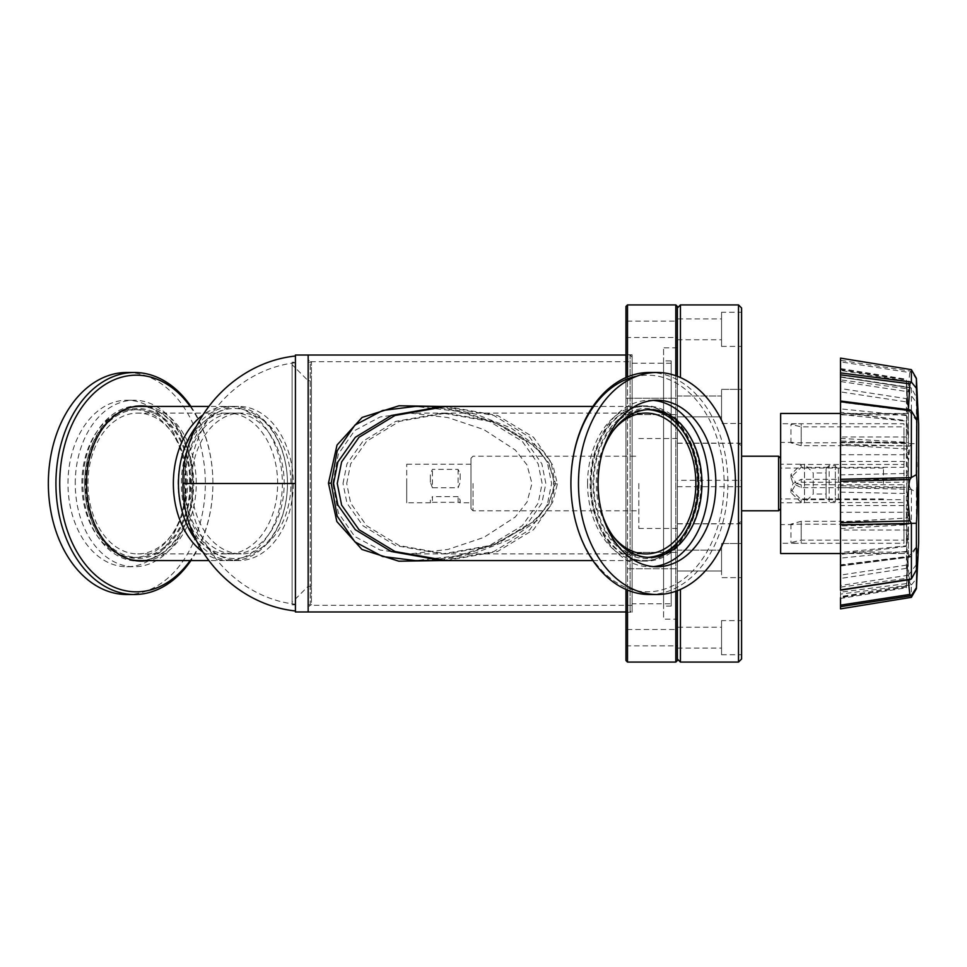 <?xml version="1.0" encoding="UTF-8"?>
<svg xmlns="http://www.w3.org/2000/svg" width="967" height="967" viewBox="0 0 967 967"><rect width="100%" height="100%" fill="white"/><g stroke="black" fill="none" stroke-linecap="round" stroke-linejoin="round"><path stroke-width="0.73" stroke-dasharray="4.83 3.63" d="M632.128 612.232L632.128 354.768L632.128 612.232L625.963 612.232L625.963 354.768L625.963 612.232M632.128 354.768L625.963 354.768M625.963 552.411L677.359 552.411L677.359 568.753L677.359 552.411L677.359 568.753L677.359 552.411L625.963 552.411L625.963 568.753L677.359 568.753L625.963 568.753L625.963 552.411M625.963 629.505L625.963 645.847L625.963 629.505L677.359 629.505L677.359 645.847L677.359 629.505M625.963 645.847L677.359 645.847M625.963 398.247L677.359 398.247L677.359 414.589L677.359 398.247L677.359 414.589L677.359 398.247L625.963 398.247L625.963 414.589L677.359 414.589L625.963 414.589L625.963 398.247M625.963 321.153L625.963 337.495L625.963 321.153L677.359 321.153L677.359 337.495L677.359 321.153M625.963 337.495L677.359 337.495M625.963 377.553L625.963 589.447M627.51 590.1L627.51 376.9M675.812 591.26L675.812 375.74M671.195 603.759L671.195 363.241L671.195 603.759L632.128 603.759L632.128 363.241L632.128 603.759M671.195 363.241L632.128 363.241M677.359 619.17L677.359 347.83L677.359 619.17L663.58 619.17L663.58 347.83L663.58 619.17M677.359 347.83L663.58 347.83M677.359 590.704L677.359 660.546M675.812 304.919L675.812 662.081M671.195 360.933L671.195 606.067L671.195 360.933L663.58 360.933L663.58 606.067L663.58 360.933M671.195 606.067L663.58 606.067M625.963 660.546L625.963 306.454M627.51 304.919L627.51 662.081M677.359 306.454L677.359 376.296M311.447 586.28L308.159 586.28L292.119 602.32L292.119 364.68L308.159 380.72L308.159 586.28L308.159 380.72L311.447 380.72L311.447 586.28L311.447 380.72M308.159 604.786L308.159 362.214L308.159 604.786L311.447 604.786L311.447 362.214L311.447 604.786M308.159 362.214L311.447 362.214M292.119 362.214L292.119 604.786L292.119 362.214L295.418 362.214L295.418 604.786L295.418 362.214M292.119 604.786L295.418 604.786M292.119 364.68L292.119 602.32M308.159 611.978L308.159 355.022L308.159 611.978M295.418 611.978L295.418 355.022M741.592 523.739L741.592 443.261L741.592 523.739L677.359 523.739L677.359 443.261L677.359 523.739M741.592 443.261L677.359 443.261M677.359 550.15L721.551 550.15L721.551 571.026L721.551 550.15L721.551 571.026L721.551 550.15L677.359 550.15L677.359 571.026L721.551 571.026L677.359 571.026L677.359 550.15M677.359 480.309L677.359 486.691L677.359 480.309L741.592 480.309L741.592 486.691L741.592 480.309M677.359 486.691L741.592 486.691M677.359 627.245L677.359 648.108L677.359 627.245L721.551 627.245L721.551 648.108L721.551 627.245M677.359 648.108L721.551 648.108M677.359 395.974L721.551 395.974L721.551 416.85L721.551 395.974L721.551 416.85L721.551 395.974L677.359 395.974L677.359 416.85L721.551 416.85L677.359 416.85L677.359 395.974M677.359 318.892L677.359 339.755L677.359 318.892L721.551 318.892L721.551 339.755L721.551 318.892M677.359 339.755L721.551 339.755M677.359 483.5L677.359 658.998L677.359 483.5M680.442 589.435L680.442 662.081M680.442 304.919L680.442 377.565M721.551 543.527L741.592 543.527L741.592 577.65L741.592 543.527L741.592 577.65L741.592 543.527L721.551 543.527L721.551 577.65L741.592 577.65L721.551 577.65L721.551 543.527M721.551 620.609L721.551 654.732L721.551 620.609L741.592 620.609L741.592 654.732L741.592 620.609M721.551 654.732L741.592 654.732M721.551 389.35L741.592 389.35L741.592 423.473L741.592 389.35L741.592 423.473L741.592 389.35L721.551 389.35L721.551 423.473L741.592 423.473L721.551 423.473L721.551 389.35M721.551 312.268L721.551 346.391L721.551 312.268L741.592 312.268L741.592 346.391L741.592 312.268M721.551 346.391L741.592 346.391M741.592 308.002L741.592 658.998M738.51 304.919L738.51 662.081M438.704 406.418L476.054 414.214L511.084 428.043L541.738 449.824L552.931 465.26L557.403 483.923L552.604 502.405L541.327 517.587L510.733 539.127L475.8 552.858L438.704 560.582M632.128 609.923L632.128 357.077L632.128 609.923L630.073 611.978L630.073 355.022L625.963 355.022M632.128 357.077L630.073 355.022L630.073 611.978L625.963 611.978M632.128 361.706L632.128 605.294L632.128 361.706L310.214 361.706L310.214 605.294L308.159 607.349L308.159 359.651L308.159 607.349M632.128 605.294L310.214 605.294L310.214 361.706L308.159 359.651M446.27 406.418L497.57 415.484L533.482 437.253L550.924 461.912L555.288 483.5L550.924 505.088L533.482 529.747L497.57 551.516L446.27 560.582M557.403 483.923L553.547 483.899C554.224 497.969 542.971 514.976 524.09 528.2L491.792 545.267L472.766 551.831C448.204 558.648 434.183 560.207 415.327 560.582L457.476 555.856L499.298 542.572L534.787 520.802L548.652 504.399L554.671 483.923L548.833 462.903L535.005 446.379L499.48 424.513L458.273 411.313L415.351 406.418C447.963 405.959 487.404 418.01 507.421 428.816L523.921 438.68C533.168 444.844 540.879 452.592 547.032 461.936C551.275 468.608 553.438 475.921 553.547 483.899L554.671 483.923M332.829 483.5L338.293 454.176L354.635 430.569L380.261 416.91L409.984 413.09L447.939 417.563L483.778 429.553L515.338 450.054L527.027 464.958L531.971 483.5L527.051 502.018L515.314 516.97L483.814 537.434L447.939 549.437L409.984 553.91L380.212 550.078L354.696 536.48L338.305 512.861L332.829 483.5M346.706 483.5L350.683 463.785L366.614 441.254L399.419 421.382L446.27 413.09L493.134 421.382L525.927 441.254L541.858 463.785L545.847 483.5L541.858 503.215L525.927 525.746L493.134 545.618L446.27 553.91L399.419 545.618L366.614 525.746L350.683 503.215L346.706 483.5M442.572 560.582L493.871 551.516L529.783 529.747L547.225 505.088L551.589 483.5L547.225 461.912L529.783 437.253L493.871 415.484L442.572 406.418M699.129 483.5A77.082 54.515 -90 0 1 644.614 560.582A77.082 54.515 -90 0 1 590.112 483.5A77.082 54.515 -90 0 1 644.614 406.418A77.082 54.515 -90 0 1 699.129 483.5A75.027 53.052 -90 0 1 646.077 558.527A75.027 53.052 -90 0 1 593.013 483.5A75.027 53.052 -90 0 1 646.077 408.473A75.027 53.052 -90 0 1 699.129 483.5M613.199 430.629A70.41 49.788 90 0 0 596.288 483.5A70.41 49.788 90 0 0 613.199 536.371M343.007 483.5L346.984 463.785L362.915 441.254L395.721 421.382L442.572 413.09L489.423 421.382L522.228 441.254L538.16 463.785L542.136 483.5L538.16 503.215L522.228 525.746L489.423 545.618L442.572 553.91L395.721 545.618L362.915 525.746L346.984 503.215L343.007 483.5M741.592 450.259L741.592 516.741L741.592 450.259M638.812 483.5L638.812 528.466L638.812 483.5M741.592 483.5L741.592 456.206L741.592 483.5M908.46 524.416L908.46 483.5L908.46 505.572L840.528 505.572L840.528 512.28L908.46 512.28L908.46 552.109L840.528 552.109L840.528 553.197L908.46 553.547L908.46 530.037L840.528 530.037L840.528 524.416L908.46 524.416L906.43 545.811L840.528 552.532L840.528 524.9M780.647 553.547L780.647 413.453M908.46 530.037L906.43 551.432L906.43 568.33L907.07 565.018L840.528 575.099L840.528 590.221L840.528 585.494L840.528 589.87L911.289 579.04M840.528 530.037L840.528 578.471L906.43 568.33C907.529 561.029 907.529 567.242 906.43 586.945L906.43 587.743L840.528 598.476M840.528 553.547L908.46 553.547L906.43 587.743L908.46 553.197M840.528 605.149L840.528 594.101L911.289 584.902L911.398 595.745M840.528 606.684L840.528 608.872M840.528 444.264L840.528 485.785L909.85 487.392C908.557 482.388 907.989 474.761 908.17 464.511L909.838 446.113L840.528 444.264L840.528 377.082L911.289 387.96L916.402 397.171L917.091 403.312L908.412 391.792C907.795 390.934 908.267 384.515 909.838 372.573L840.528 361.851L840.528 381.506L840.528 377.13L909.85 387.755L908.412 391.792L840.528 381.506M908.412 409.694L909.016 410.854L909.838 409.96L840.528 401.1L840.528 402.163L840.528 401.003M909.016 410.854L840.528 402.163M840.528 413.803L908.46 413.803L908.46 436.963L840.528 436.963L840.528 388.529L906.43 398.67L907.07 401.982L840.528 391.901L840.528 368.524L840.528 414.891L840.528 374.845M840.528 388.529L840.528 391.901M906.43 586.945L840.528 597.268M840.528 505.572L840.528 414.468L840.528 442.584L908.46 442.584L908.46 483.5L908.46 461.428L840.528 461.428L840.528 445.074L840.528 474.857L906.43 473.455L907.239 502.465L906.43 545.811M840.528 474.857L840.528 552.532M840.528 372.899L840.528 379.886L906.43 388.625C907.457 408.594 907.529 419.352 906.647 420.923L840.528 412.196L840.528 461.428M840.528 379.886L840.528 412.522M801.208 482.231L903.988 482.231L903.988 426.846L801.208 426.846L790.933 424.416L796.288 423.727L903.988 423.739L903.988 464.45L801.208 464.45L790.933 474.471L796.288 483.5L801.208 482.231L801.208 479.354L793.013 483.5L790.933 489.713L801.208 499.673L903.988 499.673L903.988 524.404L790.933 524.138L801.208 521.298L903.988 521.298L903.988 487.646L801.208 487.646L793.013 483.5L790.933 477.287L801.208 467.327L903.988 467.327L903.988 464.45M909.85 579.245L908.4 575.208L908.243 579.837M911.398 584.938L916.402 578.689L916.402 588.661M909.85 583.149C907.904 567.037 907.614 558.044 909.004 556.146L909.838 557.04L840.528 565.9L840.528 592.155L909.85 583.149L911.289 584.902M916.402 578.689C917.393 556.811 917.478 546.089 916.643 546.524L911.265 556.206L840.528 565.284L840.528 485.785M840.528 565.9L840.528 564.837L908.775 556.303L916.643 546.524M909.85 487.392L911.398 489.483L916.402 492.36L917.199 464.776L916.402 443.744L840.528 442.1M918.65 424.404L918.65 542.596M916.837 483.5L916.837 424.404L916.837 483.5M883.439 483.5L883.439 468.088L883.439 483.5M840.528 454.72L908.46 454.72L908.46 414.891L840.528 414.891M840.528 442.584L840.528 436.963M840.528 358.128L840.528 361.851M840.528 594.101L840.528 592.155M840.528 578.471L840.528 575.099M906.43 587.029L840.528 597.654L840.528 553.197M840.528 552.109L840.528 512.28M908.46 552.109L906.43 578.375C907.529 556.412 907.529 545.751 906.43 546.379L840.528 554.478L906.43 546.379L906.43 524.718L908.46 512.28M906.43 551.432L840.528 558.14M906.43 585.942L840.528 596.566M840.528 528.623L906.43 524.718M908.46 505.572L906.43 518.01L840.528 521.926M906.43 518.01L906.43 493.545C907.529 478.895 907.529 462.033 906.43 442.946L840.528 441.025M840.528 414.468L906.43 421.189L906.43 442.946M906.43 421.189L908.46 442.584M780.647 483.5L780.647 543.273L780.647 483.5M908.46 461.428L906.43 448.99L906.43 473.455M906.43 524.054L840.528 525.975M911.398 489.483L911.398 556.085M840.528 487.682L911.289 489.362M911.398 388.045L911.398 443.841M911.398 369.66L911.277 371.268L840.528 360.316M907.07 401.982L906.43 380.055L840.528 369.732M906.43 398.67L906.43 415.568L840.528 408.86M908.46 436.963L906.43 415.568M840.528 492.143L906.43 493.545M840.528 587.114L906.43 578.375M906.43 448.99L840.528 445.074M840.528 438.377L906.43 442.282L908.46 454.72M906.43 442.282L906.43 420.621L840.528 412.196M906.43 388.625L906.43 381.058L840.528 370.434M908.46 414.891L906.43 381.058M840.528 369.346L906.43 379.971L908.46 413.803M796.288 483.5L801.208 484.769L903.988 484.769L903.988 540.154L801.208 540.154L790.933 542.584L796.288 543.273L903.988 543.261L903.988 502.55L801.208 502.55L790.933 492.529L796.288 483.5M911.265 556.206L909.995 557.101L840.528 565.997M916.402 492.36L916.402 547.938M911.265 443.974L909.838 446.113M916.402 378.327L916.402 379.294C917.478 402.562 917.478 408.521 916.402 397.171L916.402 443.744M909.85 387.755L911.289 387.96L909.85 387.755M911.277 371.268L909.838 372.573M916.402 379.294L911.398 371.255M903.988 499.673L903.988 502.55M903.988 524.404L903.988 543.261M903.988 521.298L903.988 540.154M903.988 487.646L903.988 484.769M903.988 467.327L903.988 423.739M903.988 442.596L790.933 442.862L801.208 445.702L903.988 445.702L903.988 426.846M903.988 445.702L903.988 482.231M903.988 479.354L801.208 479.354M196.386 426.326A77.082 54.515 -90 0 1 232.95 406.418A77.082 54.515 -90 0 1 287.465 483.5L287.465 483.5A77.082 54.515 -90 0 1 232.95 560.582A77.082 54.515 -90 0 1 196.386 540.674M131.174 407.252A77.082 54.515 90 0 0 84.685 483.5A77.082 54.515 90 0 0 131.174 559.748M139.2 560.582A77.082 54.515 90 0 0 193.702 483.5A77.082 54.515 90 0 0 139.2 406.418M84.685 483.5A75.027 53.052 90 0 0 137.749 558.527A75.027 53.052 90 0 0 190.801 483.5A75.027 53.052 90 0 0 137.749 408.473A75.027 53.052 90 0 0 84.685 483.5M287.465 483.5A75.027 53.052 -90 0 1 234.413 558.527A75.027 53.052 -90 0 1 181.349 483.5A75.027 53.052 -90 0 1 234.413 408.473A75.027 53.052 -90 0 1 287.465 483.5L287.465 483.5M87.961 483.5A70.41 49.788 -90 0 1 137.749 413.09A70.41 49.788 -90 0 1 187.525 483.5A70.41 49.788 -90 0 1 137.749 553.91A70.41 49.788 -90 0 1 87.961 483.5M184.624 483.5A70.41 49.788 -90 0 1 234.413 413.09A70.41 49.788 -90 0 1 284.189 483.5A70.41 49.788 -90 0 1 234.413 553.91A70.41 49.788 -90 0 1 184.624 483.5M126.846 372.488A111.012 78.496 -90 0 1 205.33 483.5A111.012 78.496 -90 0 1 126.846 594.512M190.898 406.418A111.012 78.496 -90 0 1 212.921 483.5A111.012 78.496 -90 0 1 190.898 560.582M75.245 483.5A83.259 58.866 -90 0 1 134.111 400.241A83.259 58.866 -90 0 1 192.977 483.5A83.259 58.866 -90 0 1 134.111 566.759A83.259 58.866 -90 0 1 75.245 483.5M185.712 483.5A83.259 58.866 90 0 0 126.846 400.241A83.259 58.866 90 0 0 67.968 483.5A83.259 58.866 90 0 0 126.846 566.759A83.259 58.866 90 0 0 185.712 483.5M190.136 406.418A108.328 76.598 -90 0 1 212.921 483.5A108.328 76.598 -90 0 1 190.136 560.582M147.685 406.418A77.602 54.877 -90 0 1 196.253 483.5A77.602 54.877 -90 0 1 147.685 560.582M85.495 483.5A73.903 52.254 -90 0 1 137.749 409.597A73.903 52.254 -90 0 1 190.003 483.5A73.903 52.254 -90 0 1 137.749 557.403A73.903 52.254 -90 0 1 85.495 483.5M186.365 483.5A73.903 52.254 90 0 0 134.111 409.597A73.903 52.254 90 0 0 81.857 483.5A73.903 52.254 90 0 0 134.111 557.403A73.903 52.254 90 0 0 186.365 483.5M144.047 560.582A77.602 54.877 90 0 0 192.614 483.5A77.602 54.877 90 0 0 144.047 406.418M139.562 405.947A77.602 54.877 90 0 0 137.749 405.898A77.602 54.877 90 0 0 82.872 483.5A77.602 54.877 90 0 0 137.749 561.102A77.602 54.877 90 0 0 139.562 561.053M473.02 483.5L473.02 510.794L473.02 483.5M778.592 456.206L778.592 510.794M470.965 508.739L470.965 458.261L470.965 508.739L473.02 510.794L638.812 510.794M470.965 458.261L473.02 456.206L638.812 456.206M780.647 508.739L780.647 458.261L780.647 508.739M430.363 500.12L430.363 502.731L430.363 500.12L432.418 496.627L432.418 502.296L430.714 502.767L406.72 502.767L406.72 483.5L406.72 502.767M432.418 502.296L458.116 502.296L458.116 496.627L460.171 500.12L459.833 502.767L470.965 502.767L470.965 483.5L470.965 502.767M460.171 500.12L460.171 502.731L458.116 502.296M458.116 496.627L432.418 496.627M432.418 487.755L430.363 482.195L430.363 473.745L432.418 469.382L458.116 469.382L460.171 473.745L460.171 482.195L458.116 487.755L432.418 487.755L432.418 469.382M826.084 494.04L826.084 483.5L826.084 494.04L813.235 494.04L813.235 483.5L813.235 494.04L804.496 502.767L804.496 483.5L804.496 502.767L780.647 502.767M826.084 472.96L826.084 483.5L826.084 472.96L813.235 472.96L813.235 483.5L813.235 472.96L804.496 464.233L804.496 483.5L804.496 464.233L780.647 464.233M826.084 468.596L826.084 498.404L829.166 501.486L829.166 465.514L829.166 501.486L835.331 501.486L835.331 483.5L835.331 501.486L838.413 498.404L838.413 468.596L835.331 465.514L835.331 483.5L835.331 465.514L829.166 465.514L826.084 468.596L826.084 498.404M470.965 483.5L470.965 464.233L470.965 483.5M406.72 483.5L406.72 464.233L406.72 483.5M458.116 469.382L458.116 487.755M460.171 473.745L460.171 482.195M430.363 482.195L430.363 473.745M838.413 468.596L838.413 498.404M290.958 483.5A70.41 49.788 90 0 0 241.17 413.09A70.41 49.788 90 0 0 191.381 483.5A70.41 49.788 90 0 0 241.17 553.91A70.41 49.788 90 0 0 290.958 483.5L295.418 483.5L295.418 610.975L295.418 356.025L295.418 604.242L295.418 483.5L293.279 483.5A77.082 54.515 90 0 0 238.764 406.418A77.082 54.515 90 0 0 184.262 483.5L182.968 483.5M184.262 483.5A77.082 54.515 90 0 0 238.764 560.582A77.082 54.515 90 0 0 293.279 483.5M191.381 483.5L295.418 483.5M202.659 551.843A77.082 54.515 90 0 0 227.861 560.582A77.082 54.515 90 0 0 282.376 483.5A77.082 54.515 90 0 0 227.861 406.418A77.082 54.515 90 0 0 202.659 415.157M277.65 483.5A70.41 49.788 90 0 0 227.861 413.09A70.41 49.788 90 0 0 178.085 483.5A70.41 49.788 90 0 0 227.861 553.91A70.41 49.788 90 0 0 277.65 483.5M649.389 594.512A111.012 78.496 90 0 0 727.885 483.5A111.012 78.496 90 0 0 649.389 372.488M653.341 400.398A83.259 58.866 90 0 0 649.703 400.241A83.259 58.866 90 0 0 590.837 483.5A83.259 58.866 90 0 0 649.703 566.759A83.259 58.866 90 0 0 653.341 566.602M570.905 483.5L570.905 483.5A108.328 76.598 90 0 0 647.503 591.828A108.328 76.598 90 0 0 724.102 483.5A108.328 76.598 90 0 0 636.733 376.248M587.561 483.5A77.602 54.877 90 0 0 642.439 561.102A77.602 54.877 90 0 0 697.316 483.5A77.602 54.877 90 0 0 642.439 405.898A77.602 54.877 90 0 0 587.561 483.5M647.89 409.645A73.903 52.254 90 0 0 646.077 409.597A73.903 52.254 90 0 0 593.811 483.5A73.903 52.254 90 0 0 646.077 557.403A73.903 52.254 90 0 0 647.89 557.355M602.779 516.003A73.903 52.254 -90 0 1 597.449 483.5A73.903 52.254 -90 0 1 602.779 450.997M591.2 483.5A77.602 54.877 -90 0 1 646.077 405.898A77.602 54.877 -90 0 1 700.942 483.5A77.602 54.877 -90 0 1 646.077 561.102A77.602 54.877 -90 0 1 591.2 483.5M738.51 447.503L738.51 523.848L738.51 447.503M801.208 499.673L801.208 502.55M801.208 524.404L801.208 543.261M801.208 521.298L801.208 540.154M801.208 487.646L801.208 484.769M801.208 467.327L801.208 464.45M801.208 442.596L801.208 423.739M801.208 445.702L801.208 426.846M446.27 413.09L409.984 413.09M446.27 553.91L409.984 553.91M592.916 560.582L644.614 560.582M442.572 413.09L646.077 413.09M592.916 406.418L644.614 406.418M442.572 553.91L646.077 553.91M677.359 523.848L738.51 523.848L741.592 520.754M677.359 528.466L638.812 528.466M677.359 443.152L738.51 443.152L741.592 446.246M677.359 438.535L638.812 438.535M796.288 423.727L780.647 423.727M793.025 524.61L780.647 524.61M883.439 468.088L780.647 468.088M840.528 368.524L906.43 379.257L908.46 413.453L840.528 413.453M908.4 575.208L840.528 585.494M796.288 543.273L780.647 543.273M908.327 575.256L917.091 563.688M840.528 376.779L910.334 387.489M908.775 410.697L916.789 420.838M790.933 492.529L790.933 489.713M790.933 524.138L790.933 542.584M790.933 477.287L790.933 474.471M790.933 442.862L790.933 424.416M793.025 442.39L780.647 442.39M883.439 498.912L780.647 498.912M232.95 560.582L208.667 560.582M234.413 413.09L137.749 413.09M232.95 406.418L208.667 406.418M234.413 553.91L137.749 553.91M126.846 400.241L134.111 400.241M134.111 409.597L137.749 409.597M137.749 405.898L141.375 405.898M126.846 566.759L134.111 566.759M134.111 557.403L137.749 557.403M137.749 561.102L141.375 561.102M470.965 464.233L406.72 464.233M295.418 362.758C236.492 369.334 188.408 424.235 189.653 483.5C188.408 542.765 236.492 597.666 295.418 604.242M238.764 560.582L227.861 560.582M241.17 413.09L227.861 413.09M238.764 406.418L227.861 406.418M241.17 553.91L227.861 553.91M656.98 400.241L649.703 400.241M649.703 409.597L646.077 409.597M646.077 405.898L642.439 405.898M656.98 566.759L649.703 566.759M649.703 557.403L646.077 557.403M646.077 561.102L642.439 561.102"/><path stroke-width="1.45" d="M627.51 376.9L627.51 304.919L625.963 306.454L625.963 377.553M625.963 589.447L625.963 660.546L627.51 662.081L627.51 590.1M675.812 375.74L675.812 304.919L627.51 304.919M677.359 590.704L677.359 660.546L675.812 662.081L627.51 662.081M675.812 662.081L675.812 591.26M677.359 376.296L677.359 306.454L675.812 304.919M625.963 355.022L295.418 355.022L295.418 611.978L308.159 611.978L308.159 355.022L308.159 611.978L625.963 611.978M738.51 662.081L738.51 304.919L741.592 308.002L741.592 658.998L738.51 662.081L680.442 662.081L680.442 589.435M738.51 304.919L680.442 304.919L680.442 377.565M438.704 560.582L398.851 561.198L361.936 549.461L336.842 521.551L328.466 483.162L337.024 445.062L362.129 417.418L399.045 405.777L438.704 406.418M415.29 560.582L446.27 560.582L394.971 551.516L359.059 529.747L341.617 505.088L337.253 483.5L341.617 461.912L359.059 437.253L394.971 415.484L446.27 406.418L415.29 406.418L382.678 410.467L354.925 425.093L337.229 450.755L331.185 483.174L337.157 516.052L354.877 541.846L382.581 556.508L415.351 560.582M592.916 406.418L442.572 406.418L391.272 415.484L355.36 437.253L337.918 461.912L333.555 483.5L337.918 505.088L355.36 529.747L391.272 551.516L442.572 560.582L592.916 560.582M613.199 536.371A70.41 49.788 90 0 0 646.077 553.91A70.41 49.788 90 0 0 695.853 483.5A70.41 49.788 90 0 0 646.077 413.09A70.41 49.788 90 0 0 613.199 430.629M840.528 413.453L780.647 413.453L780.647 553.547L840.528 553.547M840.528 522.736L840.528 481.215L909.85 479.608C908.545 484.612 907.989 492.239 908.17 502.477L909.838 520.887L840.528 522.736L840.528 524.416M840.528 402.163L840.528 372.899L911.398 382.05L916.402 388.311L916.402 378.327L918.65 424.404L918.65 542.596L916.402 588.661L911.398 597.34L911.398 595.745L911.398 597.34L840.528 608.872L840.528 605.149L840.528 606.684L911.277 595.732L909.838 594.427L840.528 605.149L840.528 597.654M909.85 579.245L911.398 578.955L916.402 569.817L917.091 563.688M916.402 388.311C917.478 413.042 917.478 423.292 916.402 419.049L911.277 410.794L840.528 401.716L840.528 481.215M916.789 420.838L916.402 474.628C917.478 481.59 917.478 510.673 916.402 523.256L840.528 524.9L840.528 589.87M916.402 569.817L916.402 523.256M917.03 563.821L916.402 587.694L911.277 595.732M916.402 588.661L916.402 587.694M840.528 401.1L840.528 401.716L840.528 401.1M916.402 378.327L911.398 369.66L840.528 358.128L840.528 374.845L909.85 383.851L908.412 409.694M840.528 479.318L911.277 477.638L911.398 410.915M911.398 578.955L911.398 523.147M840.528 589.918L911.289 579.04M908.243 579.837L909.838 594.427M911.398 382.05L911.398 371.255M911.398 477.517L916.402 474.628M909.85 479.608L911.277 477.638M911.277 410.794L909.995 409.899L840.528 401.003M911.277 523.026L909.838 520.887M909.85 383.851L911.289 382.098M196.386 540.674A77.082 54.515 -90 0 1 178.448 483.5A77.082 54.515 -90 0 1 196.386 426.326M131.174 559.748A77.082 54.515 90 0 0 139.2 560.582L208.667 560.582M208.667 406.418L139.2 406.418A77.082 54.515 90 0 0 131.174 407.252M190.898 560.582A111.012 78.496 -90 0 1 134.425 594.512L126.846 594.512A111.012 78.496 -90 0 1 48.35 483.5A111.012 78.496 -90 0 1 126.846 372.488L134.425 372.488A111.012 78.496 -90 0 1 190.898 406.418M134.425 594.512A111.012 78.496 -90 0 1 55.929 483.5A111.012 78.496 -90 0 1 134.425 372.488M190.136 560.582A108.328 76.598 -90 0 1 106.781 583.452A108.328 76.598 -90 0 1 59.724 483.5A108.328 76.598 -90 0 1 106.781 383.548A108.328 76.598 -90 0 1 190.136 406.418M147.685 560.582A77.602 54.877 -90 0 1 141.375 561.102A77.602 54.877 -90 0 1 86.51 483.5A77.602 54.877 -90 0 1 141.375 405.898A77.602 54.877 -90 0 1 147.685 406.418M144.047 406.418A77.602 54.877 90 0 0 139.562 405.947M139.562 561.053A77.602 54.877 90 0 0 144.047 560.582M780.647 508.739L778.592 510.794L778.592 456.206L741.592 456.206M780.647 458.261L778.592 456.206M202.659 415.157A77.082 54.515 90 0 0 173.359 483.5A77.082 54.515 90 0 0 202.659 551.843M578.484 483.5A111.012 78.496 90 0 0 656.98 594.512A111.012 78.496 90 0 0 735.464 483.5A111.012 78.496 90 0 0 656.98 372.488A111.012 78.496 90 0 0 578.484 483.5M656.98 372.488L649.389 372.488A111.012 78.496 90 0 0 570.905 483.5L570.905 483.5A111.012 78.496 90 0 0 649.389 594.512L656.98 594.512M653.341 566.602A83.259 58.866 90 0 0 708.581 483.5A83.259 58.866 90 0 0 653.341 400.398M598.102 483.5A83.259 58.866 -90 0 1 656.98 400.241A83.259 58.866 -90 0 1 715.846 483.5A83.259 58.866 -90 0 1 656.98 566.759A83.259 58.866 -90 0 1 598.102 483.5M647.89 557.355A73.903 52.254 90 0 0 698.331 483.5A73.903 52.254 90 0 0 647.89 409.645M602.779 450.997A73.903 52.254 -90 0 1 649.703 409.597A73.903 52.254 -90 0 1 701.957 483.5A73.903 52.254 -90 0 1 649.703 557.403A73.903 52.254 -90 0 1 602.779 516.003M570.905 483.5L570.905 483.5A108.328 76.598 90 0 1 636.733 376.248M331.185 483.174L328.466 483.162M295.418 483.5L182.968 483.5C181.639 546.343 232.902 604.448 295.418 610.975M677.359 658.998L680.442 662.081M677.359 308.002L680.442 304.919M840.528 590.221L910.334 579.511M778.592 510.794L741.592 510.794M295.418 356.025C232.902 362.552 181.639 420.657 182.968 483.5"/></g></svg>
